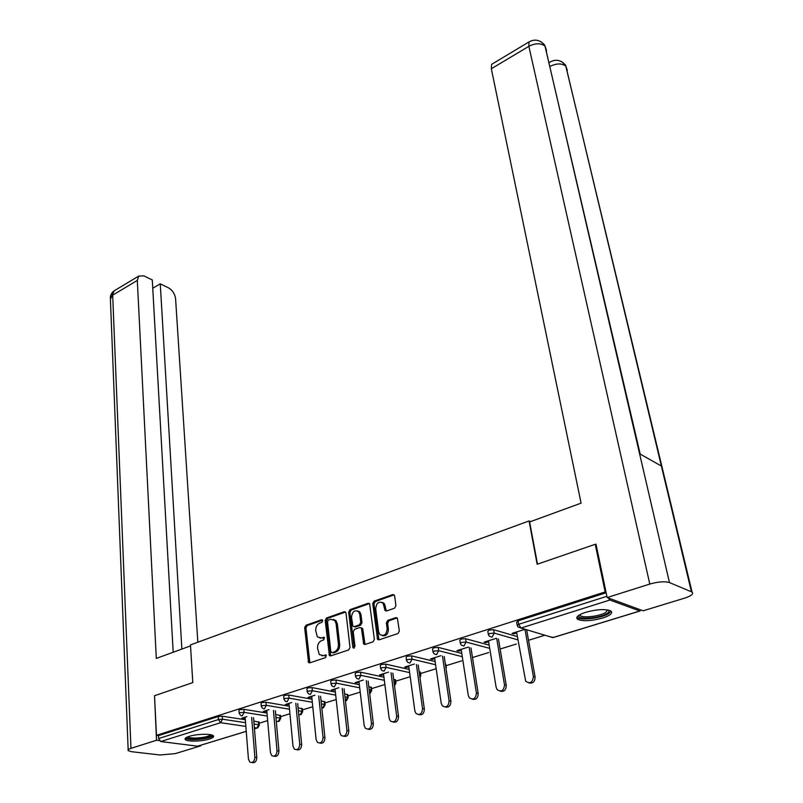 <?xml version="1.0" encoding="UTF-8"?>
<svg xmlns="http://www.w3.org/2000/svg" width="803" height="803" viewBox="0 0 803 803"><rect width="100%" height="100%" fill="white"/><g stroke="black" fill="none" stroke-linecap="round" stroke-linejoin="round"><path stroke-width="1.2" d="M322.736 620.689L321.551 619.745L305.923 625.276L304.658 627.645L308.573 662.545L309.787 662.856L325.647 657.587L326.239 655.138L323.288 655.589L319.303 654.545L317.556 648.252C317.446 644.488 318.821 641.928 321.672 640.573L323.729 639.871L324.332 637.452L321.391 637.923L317.386 636.879L315.699 630.726C315.599 627.002 316.964 624.453 319.795 623.088L321.832 622.365L322.736 620.689M585.688 612.298C578.16 614.857 575.44 617.166 577.518 619.223C582.717 621.492 591.068 621.1 602.581 618.059C610.27 615.51 613.05 613.161 610.953 611.033C605.673 608.784 597.251 609.206 585.688 612.298M189.187 736.361C185.784 737.475 184.479 738.529 185.282 739.543C186.948 741.821 201.874 741.49 209.362 739.051C212.855 737.927 214.19 736.853 213.377 735.819C211.751 733.561 196.655 733.882 189.187 736.361M394.594 608.172L395.939 605.673L394.624 595.916L394.263 595.003L392.767 594.561L374.068 601.176L372.743 603.635L377.571 639.439L378.996 639.85L397.997 633.537L399.352 631.017L397.355 618.069L395.859 617.617L387.739 620.388L386.384 622.887L387.156 628.789C386.424 634.872 383.934 636.719 379.719 634.35L378.614 631.67L375.694 608.744C376.466 602.692 378.956 600.865 383.141 603.274L385.038 610.551L386.504 610.983L394.594 608.172M156.465 735.337L154.527 695.739L192.8 682.58L190.462 644.909L529.067 520.936L537.147 564.258L595.224 544.293L605.161 591.931L156.465 735.337L158.482 735.608L158.623 738.539L218.436 719.558L218.225 716.537L158.482 735.608M346.003 613.06L345.601 612.077L344.266 611.715L326.5 617.999L325.215 620.398L329.401 655.579L330.665 655.91L348.713 649.918L350.028 647.469L346.003 613.06M349.978 609.688L368.206 603.244L369.621 603.645L374.369 639.349L373.034 641.828L365.064 644.478L363.689 644.086L361.541 628.93L361.129 627.926L359.744 627.534L354.555 629.311L353.24 631.76L354.976 646.425L353.109 647.88L352.808 647.148L348.673 612.127L349.978 609.688L351.232 610.029L369.44 603.595L368.206 603.244M530.612 521.589L529.067 520.936M246.25 731.362L197.538 746.188L160.771 741.54L158.623 738.539M595.224 544.293L596.097 544.675M605.161 591.931L606.044 592.263M608.182 597.944L609.909 600.022L639.871 610.993L640.834 609.959M544.926 635.233L528.535 640.282M516.409 644.016L500.128 649.025M488.666 652.558L472.495 657.537M461.675 660.869L446.016 665.697M435.397 668.959L420.541 673.536M409.801 676.849L395.728 681.185M384.868 684.527L371.528 688.633M360.216 692.116L347.94 695.9M336.186 699.513L324.934 702.976M312.769 706.73L302.49 709.892M289.933 713.757L280.588 716.637M267.66 720.622L259.198 723.222M243.62 717.621L243.69 718.494L241.773 718.203L246.872 716.597M243.69 718.494L245.196 718.023M517.152 625.115L516.63 622.144L518.045 620.88L518.648 624.302L606.887 596.308M606.145 592.765L518.045 620.88M218.225 716.537L222.26 716.196L245.327 719.739M253.818 721.044L259.118 722.218M488.304 634.25L487.822 631.299L489.168 630.094L493.684 629.733L517.353 636.588M460.27 643.133L459.808 640.192L461.093 639.047L465.559 638.696L489.178 645.11M432.998 651.765L432.576 648.844L433.791 647.76L438.217 647.399L461.785 653.431M406.469 660.166L406.077 657.266L407.231 656.232L411.608 655.88L435.136 661.542M446.327 667.674L445.846 664.533M380.652 668.347L380.281 665.456L381.395 664.482L385.721 664.121L409.189 669.451M419.146 671.72L420.391 672.392M355.508 676.307L355.177 673.436L356.231 672.512L360.517 672.151L383.934 677.17M393.651 679.258L395.578 680.061M331.027 684.066L330.716 681.215L331.729 680.332L335.965 679.97L359.332 684.698M368.818 686.625L371.398 687.529M307.178 691.614L306.897 688.783L307.86 687.94L312.056 687.589L335.363 692.045M344.628 693.822L347.819 694.816M283.931 698.981L283.67 696.171L284.593 695.368L288.749 695.017L312.006 699.222M321.059 700.858L324.824 701.922M261.276 706.158L261.035 703.368L261.919 702.605L266.024 702.254L289.221 706.218M298.084 707.744L302.39 708.848M239.174 713.164L238.953 710.384L239.806 709.661L243.871 709.31L267.008 713.064M275.68 714.469L280.488 715.614M268.995 709.661L263.344 711.438L266.847 711.237M291.68 702.535L285.436 704.502L289.04 704.281M314.947 695.237L308.091 697.385L311.795 697.155M338.826 687.739L331.318 690.098L335.122 689.847M363.327 680.051L355.147 682.62L359.051 682.349M388.491 672.151L379.598 674.942L381.425 675.333L383.613 674.65M414.328 664.041L404.692 667.072L406.499 667.484L408.827 666.751M440.877 655.71L430.458 658.982L432.245 659.414L434.714 658.641M468.169 647.148L456.927 650.671L458.694 651.123L461.303 650.31M496.224 638.345L484.129 642.139L485.865 642.611L488.625 641.748M525.092 629.281L512.083 633.366L513.79 633.858L516.71 632.945M265.241 711.739L265.171 710.856M287.333 704.823L287.243 703.93M309.968 697.727L309.878 696.823M333.185 690.46L333.084 689.546M356.994 682.992L356.883 682.068M381.425 675.333L381.305 674.41M406.499 667.484L406.378 666.54M432.245 659.414L432.114 658.46M458.694 651.123L458.543 650.169M485.865 642.611L485.705 641.647M513.79 633.858L513.619 632.884M319.955 638.144L321.391 637.923M324.452 637.612L322.655 638.224M321.923 655.8L323.288 655.589M326.349 655.278L324.563 655.88M322.565 620.157L307.198 625.587L305.933 627.956L309.868 662.826L308.573 662.545M345.561 612.037L327.754 618.32L326.47 620.719L330.706 655.9M328.427 620.046L327.524 621.723L330.826 651.685L332.041 652.668L334.239 651.936C337.15 650.581 338.545 647.991 338.414 644.167L336.096 623.62L334.771 620.388L330.595 619.274L328.427 620.046M333.436 619.374L336.025 620.719L337.35 623.931L339.679 644.468C339.81 648.282 338.414 650.872 335.503 652.227L333.305 652.959M361.049 627.836L362.374 628.247L362.785 629.251L365.034 644.488M351.232 610.029L349.927 612.458L354.274 648.041M359.774 614.415L358.71 611.796C354.665 609.567 352.266 611.394 351.523 617.296L352.878 626.25L354.233 626.631L359.423 624.844L360.738 622.395L359.774 614.415L361.019 614.747L359.955 612.137L357.606 610.912M354.193 626.641L355.488 626.952L354.233 626.631M361.019 614.747L361.992 622.716L360.667 625.166L355.488 626.952M381.957 602.29L384.376 603.625L386.384 611.013M382.218 635.655C386.092 636.287 388.15 634.109 388.401 629.12L387.156 628.789M397.214 617.919L388.973 620.729L387.628 623.218L388.401 629.12M394.153 594.872L375.302 601.527L373.977 603.986L378.936 639.871M245.126 717.149L248.438 759.056L249.803 762.057C252.754 763.221 254.451 761.595 254.872 757.189L256.799 757.43C256.488 761.545 254.912 763.241 252.062 762.519M256.799 757.43L253.547 717.641M254.872 757.189L251.63 717.35M266.777 710.354L270.44 752.682L271.785 755.663C274.847 756.918 276.593 755.292 277.025 750.775L278.942 751.026C278.651 755.191 277.045 756.908 274.114 756.195M278.942 751.026L275.339 710.705M277.025 750.775L273.442 710.394M288.96 703.388L292.985 746.148L294.32 749.099C297.491 750.454 299.298 748.828 299.74 744.19L301.647 744.461C301.376 748.667 299.73 750.414 296.719 749.701M301.647 744.461L297.682 703.589M299.74 744.19L295.795 703.257M311.705 696.251L316.111 739.453L317.426 742.353C320.718 743.839 322.585 742.203 323.047 737.445L324.934 737.726C324.673 741.992 322.997 743.759 319.895 743.046M324.934 737.726L320.578 696.271M323.047 737.445L318.711 695.93M335.022 688.934L339.84 732.587L341.124 735.428C344.537 737.044 346.474 735.407 346.946 730.529L348.823 730.82C348.582 735.136 346.866 736.933 343.674 736.221M348.823 730.82L344.055 688.763M346.946 730.529L342.198 688.402M358.951 681.426L364.181 725.541L365.435 728.321C368.978 730.078 370.986 728.441 371.478 723.423L373.335 723.734C373.114 728.1 371.357 729.927 368.065 729.204M359.433 611.996L359.172 611.434M373.335 723.734L368.135 681.044M371.478 723.423L366.298 680.663M211.601 734.946L211.169 735.909C207.987 739.252 185.784 740.496 186.878 737.244M187.922 736.793L187.942 736.813C189.618 739.252 207.626 737.796 210.225 735.026L210.516 734.705M185.413 738.198C188.073 741.059 209.744 739.202 212.925 735.859M608.604 610.099C609.537 611.093 608.925 612.257 606.777 613.592C599.158 618.601 576.122 620.016 578.873 615.279M579.666 614.787L580.278 615.65C583.259 618.28 599.941 616.212 605.603 612.518L607.67 609.919M576.925 617.176L577.287 617.487C580.97 620.739 601.628 618.19 608.684 613.612L611.183 611.224M190.522 645.903L156.304 658.42L137.313 280.418L112.681 295.153L130.959 748.356L156.525 740.266L154.527 695.84M197.839 642.209L175.586 298.746C174.883 293.878 172.535 290.234 168.51 287.835L160.259 283.83L181.869 649.075M130.959 748.356C128.56 749.149 127.637 749.902 128.189 750.634L131.652 751.708L160.008 754.991L175.335 753.605L200.69 745.867L199.335 745.696M159.355 740.617L156.525 740.266M173.187 652.247L152.289 279.966L143.817 275.861L138.728 276.071L137.313 280.418M152.751 288.237L160.259 283.83M200.69 745.867L200.65 745.294M537.488 564.138L529.609 521.96L581.091 503.14L491.336 68.757L491.627 64.34L492.38 63.879M691.413 591.731L661.391 466.041L639.59 453.765L669.461 582.566L692.035 592.062C693.852 593.859 691.363 595.896 684.568 598.155L643.133 610.802L607.148 597.562L595.997 544.163L595.394 544.364M669.461 582.566C664.754 581.201 658.189 581.693 649.788 584.062L607.148 597.562M546.582 50.78L544.765 45.199L540.891 41.615M567.33 70.423L565.553 65.143L561.658 61.64M383.493 673.717L389.174 718.304L390.388 721.014C394.062 722.921 396.15 721.295 396.672 716.125L398.509 716.457C398.308 720.893 396.501 722.74 393.109 722.007M383.573 603.394L383.212 602.651M398.509 716.457L392.848 673.115M396.672 716.125L391.031 672.713M408.697 665.807L414.84 710.866L416.004 713.506C419.818 715.573 421.997 713.957 422.539 708.637L424.345 708.989C424.165 713.486 422.318 715.363 418.815 714.62M424.345 708.989L418.202 664.954M422.539 708.637L416.406 664.533M434.574 657.687L441.198 703.237L442.312 705.777C446.267 708.035 448.536 706.419 449.108 700.939L450.905 701.31C450.734 705.877 448.847 707.774 445.213 707.021M450.905 701.31L444.24 656.543M449.108 700.939L442.463 656.101M461.153 649.346L468.29 695.388L469.333 697.827C473.449 700.286 475.808 698.69 476.42 693.039L478.186 693.421C478.046 698.058 476.099 699.995 472.345 699.212M478.186 693.421L470.97 647.891M476.42 693.039L469.223 647.429M488.465 640.774L496.144 687.328L497.117 689.636C501.383 692.316 503.842 690.731 504.505 684.899L506.241 685.31C506.111 690.038 504.113 691.985 500.229 691.172M506.241 685.31L498.432 638.957M504.505 684.899L496.706 638.475M516.54 631.961L525.684 681.205C530.11 684.116 532.67 682.56 533.383 676.538L535.089 676.969C534.989 681.777 532.921 683.765 528.886 682.911M535.089 676.969L526.648 629.753M533.383 676.538L524.971 629.321M322.435 619.976L321.551 619.745M326.189 655.087L325.356 654.907M324.302 637.421L323.438 637.221M197.538 746.188L246.25 731.302M254.461 728.793L256.87 728.05L254.37 727.679M245.859 726.424L220.624 722.68L160.771 741.54M259.369 725.129L257.743 727.849L256.87 728.05L258.676 724.677L258.436 721.746M222.26 716.196L222.471 719.207L220.624 722.68L218.436 719.558L222.471 719.207L245.567 722.7M609.909 600.022L520.966 628.046L552.815 637.602L639.871 610.993M550.145 636.799L553.528 637.452L639.991 611.023M518.648 624.302L520.966 628.046L518.086 626.992L517.232 625.557L518.648 624.302M254.059 723.985L259.339 724.908L259.098 721.987M243.871 709.31L244.112 712.351L240.037 712.703L239.194 713.425L240.709 715.533L242.235 715.875L244.112 712.351L267.269 716.045M275.941 717.43L280.096 718.103L278.27 721.516L276.915 721.305M280.769 718.555L280.096 718.103L279.825 715.142M266.024 702.254L266.295 705.325L289.512 709.24M298.375 710.735L302.038 711.358L301.747 708.366M288.749 695.017L289.04 698.118L312.317 702.274M321.381 703.89L324.522 704.452L324.211 701.431M312.056 687.589L312.377 690.731L335.704 695.127M344.979 696.874L347.579 697.365L347.227 694.324M335.965 679.97L336.316 683.142L359.704 687.81M369.189 689.707L371.207 690.108L370.825 687.027M360.517 672.151L360.898 675.353L384.336 680.312M394.052 682.369L395.437 682.66L395.036 679.549M385.721 664.121L386.133 667.363L409.62 672.623M419.588 674.861L420.31 675.022L419.869 671.88M411.608 655.88L412.059 659.153L435.597 664.743M438.217 647.399L438.699 650.711L462.287 656.673M465.559 638.696L466.091 642.039L489.72 648.382M493.684 629.733L494.246 633.115L517.925 639.891M262.179 705.676L261.296 706.439L262.782 708.517L264.388 708.898L266.295 705.325L262.179 705.676M302.691 711.819L302.038 711.358L300.181 714.811L298.746 714.58M284.884 698.48L283.961 699.272L285.406 701.32L287.103 701.732L289.04 698.118L284.884 698.48M325.155 704.914L324.522 704.452L322.635 707.955L321.812 707.995M308.171 691.082L307.208 691.925L308.603 693.933L310.41 694.394L312.377 690.731L308.171 691.082M348.181 697.847L347.579 697.365L345.441 700.969M332.081 683.504L331.067 684.377L332.412 686.344L334.319 686.856L336.316 683.142L332.081 683.504M371.779 690.59L371.207 690.108L369.661 693.531M356.612 675.714L355.548 676.638L356.843 678.555L358.861 679.127L360.898 675.353L356.612 675.714M395.999 683.152L395.437 682.66L394.484 685.662M381.806 667.725L380.692 668.698L381.927 670.555L384.065 671.178L386.133 667.363L381.806 667.725M420.832 675.514L420.31 675.022L419.919 677.26M407.683 659.514L406.519 660.538L407.683 662.324L409.962 663.027L412.059 659.153L407.683 659.514M434.272 651.072L433.058 652.146L434.152 653.863L436.561 654.646L438.699 650.711L434.272 651.072M461.615 642.4L460.33 643.534L461.344 645.16L463.913 646.024L466.091 642.039L461.615 642.4M489.73 633.477L488.375 634.671L489.318 636.207L492.038 637.16L494.246 633.115L489.73 633.477M309.386 661.722L308.111 661.451M305.933 627.956L304.658 627.645M307.198 625.587L305.923 625.276M330.214 654.786L328.949 654.495M326.47 620.719L325.215 620.398M327.754 618.32L326.5 617.999M345.511 612.047L344.266 611.715M335.503 652.227L334.239 651.936M339.679 644.468L338.414 644.167M337.35 623.931L336.096 623.62M364.512 643.364L363.257 643.052M362.785 629.251L361.541 628.93M354.063 647.439L352.808 647.148M349.927 612.458L348.673 612.127M360.667 625.166L359.423 624.844M361.992 622.716L360.738 622.395M385.892 609.939L384.657 609.597M385.39 606.135L384.155 605.793M387.628 623.218L386.384 622.887M388.973 620.729L387.739 620.388M397.094 617.959L395.859 617.617M378.394 638.736L377.149 638.425M373.977 603.986L372.743 603.635M375.302 601.527L374.068 601.176M393.992 594.923L392.767 594.561M115.291 290.134L114.156 290.816L110.423 299.429L128.159 749.831M649.788 584.062L528.856 46.323L491.336 68.757M550.196 66.358C556.539 63.236 561.759 63.156 565.854 66.117L661.391 466.041M639.59 453.765L545.046 46.122C540.75 42.96 535.35 43.021 528.856 46.323L528.996 41.917L529.759 41.485M565.553 65.143C561.006 60.014 555.897 58.94 550.236 61.951L550.968 61.54M254.461 728.853L257.02 728.07M280.468 715.373L280.739 718.324L279.123 721.315M302.36 708.597L302.661 711.578L301.035 714.62M324.793 701.651L325.115 704.673L323.479 707.754M347.789 694.535L348.131 697.586L346.484 700.728M371.357 687.238L371.739 690.319L370.073 693.511M395.538 679.76L395.949 682.861L394.534 686.003M420.34 672.081L420.782 675.213L420.019 677.943M445.795 664.191L446.127 669.26M330.665 655.86L329.401 655.579M336.025 620.719L334.771 620.388M364.943 644.387L363.689 644.086M362.374 628.247L361.129 627.926M354.123 648.111L353.109 647.88M359.955 612.137L358.71 611.796M386.273 610.892L385.038 610.551M384.376 603.625L383.141 603.274M378.815 639.75L377.571 639.439M580.067 614.566L580.278 615.65M110.312 297.953C110.473 294.862 111.758 292.473 114.156 290.816L138.728 276.071M692.035 592.062L565.573 65.204M640.202 454.107L544.795 45.259M544.765 45.199C540.098 39.859 534.848 38.765 528.996 41.917L491.627 64.34M550.236 61.951L549.302 62.493"/></g></svg>
